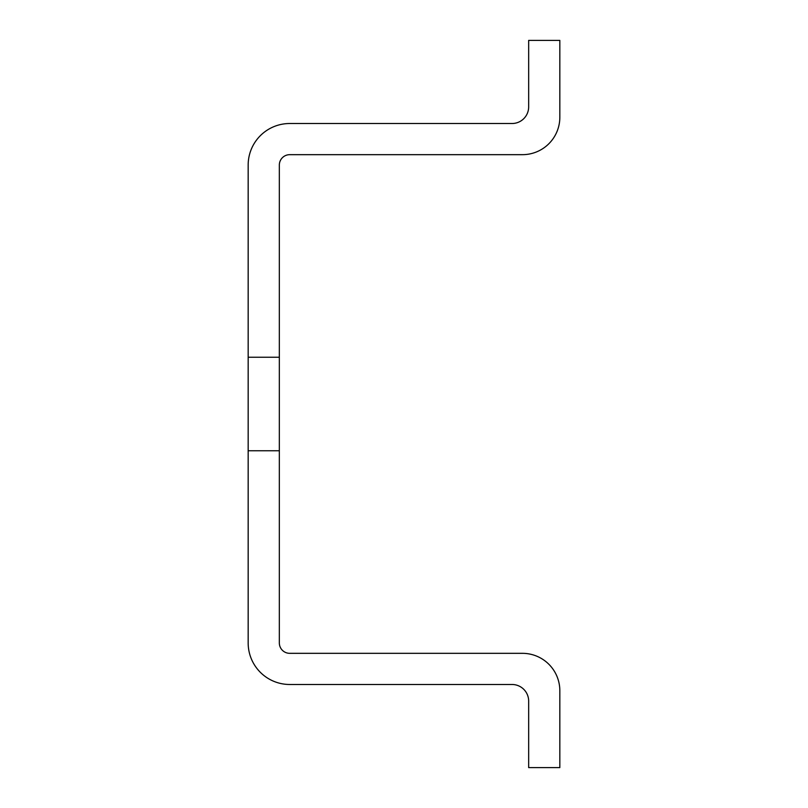 <?xml version="1.0" encoding="UTF-8"?>
<svg xmlns="http://www.w3.org/2000/svg" width="808" height="808" viewBox="0 0 808 808"><rect width="100%" height="100%" fill="white"/><g stroke="black" fill="none" stroke-linecap="round" stroke-linejoin="round"><path stroke-width="1.21" d="M248.167 357.247L248.167 642.936A41.551 41.551 0 0 0 289.729 684.487L512.04 684.487A16.625 16.625 0 0 1 528.664 701.112L528.664 767.6L559.833 767.6L559.833 690.729A37.4 37.4 0 0 0 522.433 653.329L289.729 653.329A10.393 10.393 0 0 1 279.336 642.936L279.336 165.064A10.393 10.393 0 0 1 289.729 154.671L522.433 154.671A37.4 37.4 0 0 0 559.833 117.271L559.833 40.4L528.664 40.4L528.664 106.888A16.625 16.625 0 0 1 512.04 123.513L289.729 123.513A41.551 41.551 0 0 0 248.167 165.064L248.167 357.247L279.336 357.247M248.167 450.753L279.336 450.753"/></g></svg>
